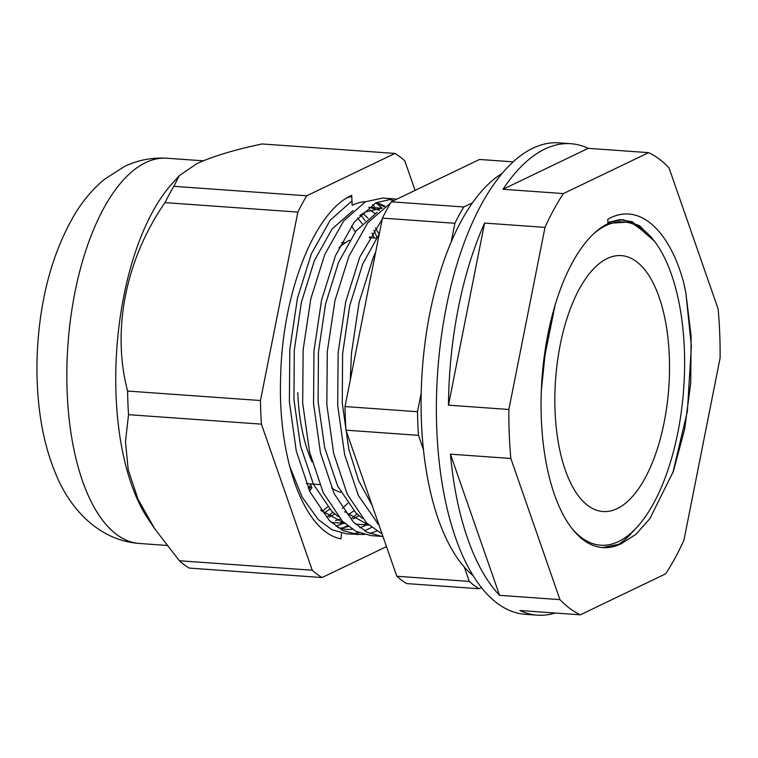 <?xml version="1.0" encoding="UTF-8"?>
<svg xmlns="http://www.w3.org/2000/svg" width="758" height="758" viewBox="0 0 758 758"><rect width="100%" height="100%" fill="white"/><g stroke="black" fill="none" stroke-linecap="round" stroke-linejoin="round"><path stroke-width="1.14" d="M501.938 173.563A211.34 93.499 94.1 0 0 421.439 421.865A211.34 93.499 94.1 0 0 473.276 575.815M654.419 241.215L632.475 221.848L620.234 219.593L607.916 222.416L623.142 219.659L639.733 225.808L654.419 241.205M685.857 292.73L683.688 282.63C669.011 228.48 637.999 201.761 607.783 219.289L607.963 223.638A164.278 72.683 94.1 0 0 541.335 418.852A164.278 72.683 94.1 0 0 602.8 547.598A164.278 72.683 94.1 0 0 620.916 543.874L635.829 534.381L649.824 518.737L673.369 471.372L684.663 429.075L690.737 382.894L691.116 336.306L685.8 292.446M509.253 434.258A236.325 104.557 94.1 0 0 510.835 458.467L559.954 599.635A236.325 104.557 94.1 0 0 580.315 614.823L665.571 573.891A236.325 104.557 94.1 0 0 683.962 540.084L720.1 357.994A236.325 104.557 94.1 0 0 719.712 333.217A236.325 104.557 94.1 0 0 718.129 308.999L669.011 167.84A236.325 104.557 94.1 0 0 648.649 152.652L563.393 193.574A236.325 104.557 94.1 0 0 545.002 227.381L508.864 409.472A236.325 104.557 94.1 0 0 509.253 434.258M648.649 152.652L588.246 148.341A236.325 104.557 94.1 0 0 570.878 143.707L558.798 142.845A236.325 104.557 94.1 0 0 436.769 429.094A236.325 104.557 94.1 0 0 525.199 614.293L537.28 615.155A236.325 104.557 94.1 0 0 555.131 613.023M580.315 614.823L519.912 610.522A236.325 104.557 94.1 0 0 537.28 615.155M510.835 458.467L450.432 454.165A236.325 104.557 94.1 0 0 499.55 595.324L559.954 599.635M545.002 227.381L484.599 223.079A236.325 104.557 94.1 0 0 448.461 405.17L508.864 409.472M570.878 143.707A236.325 104.557 94.1 0 0 502.999 189.273L563.393 193.574M602.458 547.57L620.916 543.874M672.801 472.973L687.373 411.376L691.372 346.055L685.819 292.522M450.432 454.165L499.55 595.324M484.599 223.079L448.461 405.17M588.246 148.341L502.999 189.273M196.824 163.643C212.941 156.281 234.686 149.724 262.069 143.963L394.956 153.438L306.734 195.791A219.441 97.09 94.1 0 0 297.856 212.088L164.979 202.623A219.441 97.09 94.1 0 1 173.847 186.326L179.343 175.619L196.824 163.643M360.732 214.798L365.157 220.768M372.074 233.019L374.338 238.003M384.884 206.214A164.278 72.683 94.1 0 0 376.148 202.623M365.735 201.619A164.278 72.683 94.1 0 0 352.148 205.314L351.74 195.318C314.494 211.52 282.592 292.531 280.678 375.542C277.362 458.599 304.252 532.144 340.986 538.834L341.555 533.139M384.145 206.716L375.797 202.793M332.876 512.266L327.892 516.302M357.037 513.99L352.053 518.027M343.346 523.352L335.974 526.223M337.67 527.416L342.01 528.648A164.278 72.683 94.1 0 0 346.832 529.359A164.278 72.683 94.1 0 0 352.347 529.274M359.794 527.701A164.278 72.683 94.1 0 0 366.228 524.981M340.494 528.279L348.396 526.516M297.856 212.088L260.468 400.527A219.441 97.09 94.1 0 0 261.415 424.139L312.249 570.224L179.362 560.749A219.441 97.09 94.1 0 0 189.187 568.074L322.065 577.549L386.495 546.613M312.249 570.224A219.441 97.09 94.1 0 0 322.065 577.549M260.468 400.527L127.59 391.052A219.441 97.09 94.1 0 0 128.538 414.673L261.415 424.139M306.734 195.791L173.847 186.326M415.081 190.4L404.772 160.762A219.441 97.09 94.1 0 0 394.956 153.438M179.343 175.619L171.971 183.796A193.11 85.436 94.1 0 0 116.846 348.273A193.11 85.436 94.1 0 0 148.085 518.898L154.765 528.847L138.127 499.446L128.235 469.875L125.468 441.611L128.538 414.673M179.362 560.749L154.765 528.847M127.59 391.052C111.672 330.393 125.421 259.786 164.979 202.623M342.01 528.648L341.877 529.975M372.623 204.613L374.386 206.678M309.861 487.555L308.8 489.355M311.453 483.983A148.549 65.719 -85.9 0 1 308.25 488.124A148.549 65.719 -85.9 0 0 311.453 483.983M347.344 525.692L343.383 527.833M378.214 522.812L377.247 523.551M371.505 527.416L364.579 530.875M358.989 532.732L352.233 533.869M364.333 534.532L346.776 533.888L331.976 529.7L318.313 519.59L302.196 497.21L289.528 465.914M376.707 531.121L369.857 533.509M357.634 534.665L342.929 530.515L329.342 520.519L310.041 492.008L296.312 451.181L289.385 402.005L289.812 349.305L297.439 298.226L311.396 253.75L330.204 220.237L351.968 200.908M382.951 536.446L370.937 535.612L356.137 531.424L342.474 521.315L323.211 492.709L309.529 451.796L302.679 402.953L303.134 349.883L310.808 298.832L324.803 254.423L343.639 220.995L365.347 201.808L382.856 197.999L396.832 199.155M381.795 536.38L367.09 532.239L353.493 522.234L334.202 493.733L320.473 452.896L313.547 403.73L313.973 351.03L321.6 299.95L335.557 255.474L354.365 221.952L376.063 202.661L393.724 198.767M382.108 534.011L366.635 523.029L347.372 494.424L333.691 453.521L326.831 404.677L327.295 351.598L334.97 300.547L348.964 256.138L367.801 222.71L390.578 203.011M379.085 525.332L358.354 495.457L344.634 454.62L337.698 405.454L338.134 352.754L345.752 301.675L359.718 257.199L382.212 219.147M373.874 230.214L376.934 237.207M350.224 196.076L351.788 196.493M347.647 197.516L351.797 196.578M375.864 202.812L382.117 208.166M388.248 198.88L393.516 200.747M350.272 380.109L351.456 353.323L359.131 302.271L373.125 257.862L375.684 252.073M631.101 533.698A168.807 74.682 -85.9 0 1 616.709 545.561M572.006 528.497A162.051 71.697 94.1 0 0 637.45 526.687A162.051 71.697 94.1 0 0 684.341 348.926A162.051 71.697 94.1 0 0 657.489 245.488A162.051 71.697 94.1 0 0 592.964 234.412M607.954 223.364L630.609 221.923L651.321 236.979M310.657 485.063L311.917 487.697A160.696 71.1 -85.9 0 1 309.624 491.127M311.917 487.697L308.781 487.47M669.314 356.146A128.292 56.755 94.1 0 0 621.304 255.607A128.292 56.755 94.1 0 0 555.064 410.997A128.292 56.755 94.1 0 0 603.065 511.536A128.292 56.755 94.1 0 0 669.314 356.146M349.703 240.258A128.292 56.755 94.1 0 0 338.997 247.752M297.761 392.663A128.292 56.755 94.1 0 0 312.031 461.849M331.568 487.896A128.292 56.755 94.1 0 0 340.882 492.368M464.275 567.003L469.287 581.414A219.441 97.09 94.1 0 0 479.103 588.739L406.62 583.575A219.441 97.09 -85.9 0 1 396.804 576.251L345.98 430.165A219.441 97.09 -85.9 0 1 345.032 406.553L382.42 218.114A219.441 97.09 -85.9 0 1 391.289 201.817L479.511 159.464L513.081 161.852M451.209 241.868L454.904 223.278A219.441 97.09 94.1 0 1 463.773 206.981L472.471 202.803M423.466 449.75L418.454 435.338A219.441 97.09 94.1 0 1 417.506 411.717L421.192 393.127M481.501 587.583L479.103 588.739M463.773 206.981L391.289 201.817M469.287 581.414L396.804 576.251M418.454 435.338L345.98 430.165M417.506 411.717L345.032 406.553M454.904 223.278L382.42 218.114M555.15 304.858L545.068 354.678L541.326 390.436M545.068 354.678L553.548 310.373M368.739 525.038L344.663 511.754M359.861 215.405L365.754 211.814L382.041 208.223M344.577 523.314L320.511 510.039M369.847 210.042L375.068 213.415M353.872 510.807L348.111 514.957M340.295 519.04L335.567 520.661M357.605 217.944L362.201 223.695M369.857 236.704L370.349 237.718M329.711 509.082L323.95 513.232M372.131 505.33L358.676 480.752L348.851 449.447L342.275 403.256L342.597 353.759L349.694 305.777L362.731 264.002L379.294 233.881M362.4 518.434L355.862 512.853L337.661 486.077L324.689 447.722L318.114 401.541L318.445 352.034L325.533 304.053L338.57 262.277L356.156 230.792L377.19 212.306M367.497 523.882L365.062 524.252M368.89 525.171L355.445 524.091M338.248 516.71L331.701 511.129L313.499 484.353L300.538 445.998L293.952 399.817L294.284 350.31L301.371 302.328L314.409 260.553L331.995 229.068L353.029 210.582M368.748 207.285L379.55 210.222M358.979 515.724L353.294 518.87M343.336 522.158L340.901 522.537M344.729 523.456L331.284 522.366M362.921 213.386L368.037 218.247M375.409 227.95L379.057 234.203M347.733 503.284L342.36 508.381M334.818 514.009L329.133 517.145M322.036 511.517L327.674 506.799M355.303 231.929L351.485 225.884M139.415 543.477C100.274 540.681 71.11 510.788 56.282 475.19C47.034 453.398 41.121 428.943 38.544 401.816C36.668 382.42 36.45 362.618 37.9 342.408C41.519 292.863 53.752 250.225 74.606 214.514C82.793 200.861 92.684 189.168 104.282 179.447L124.321 166.571C137.634 160.109 151.818 157.332 166.874 158.232A193.11 85.436 94.1 0 0 145.583 162.61A193.11 85.436 94.1 0 0 66.884 368.596A193.11 85.436 94.1 0 0 139.415 543.477L166.788 545.428M166.874 158.232L203.153 160.819M345.402 242.712L341.612 242.446M637.45 526.687L632.494 532.182M657.489 245.488L656.011 243.29M369.307 237.642L376.309 238.145M382.117 208.232L368.833 207.285M319.639 484.57L306.346 483.623"/></g></svg>
